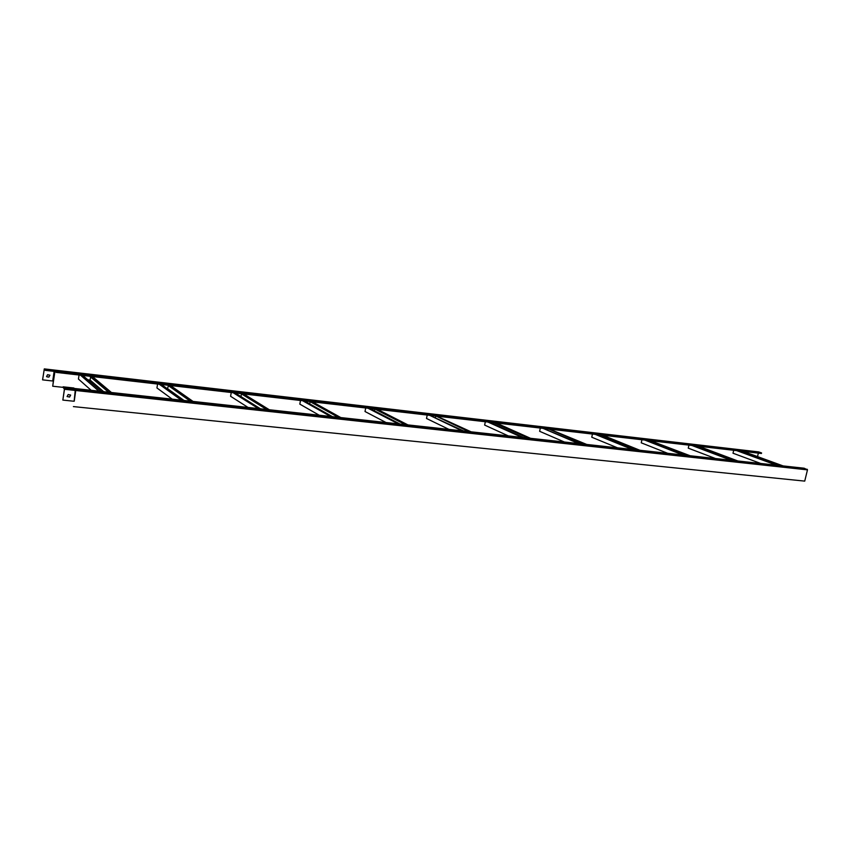 <?xml version="1.0" encoding="UTF-8"?>
<svg xmlns="http://www.w3.org/2000/svg" width="850" height="850" viewBox="0 0 850 850"><rect width="100%" height="100%" fill="white"/><g stroke="black" fill="none" stroke-linecap="round" stroke-linejoin="round"><path stroke-width="1.27" d="M461.986 430.822L429.643 415.321L56.174 372.385L55.601 371.546L45.422 370.377L44.264 369.272L42.574 379.865L52.711 381.002L54.145 371.386M463.717 431.014L429.643 415.321M469.381 431.63L436.804 416.149L431.311 415.522M471.091 431.821L436.804 416.149M448.97 429.399L426.519 418.487L427.199 415.044M468.541 431.545L435.997 416.054M435.774 416.033L435.476 417.509M523.632 437.559L489.473 422.206L438.462 416.341M578.648 443.572L543.001 428.358L489.473 422.206M580.189 443.743L543.001 428.358M585.236 444.295L549.419 429.101L544.499 428.527M586.766 444.465L549.419 429.101M564.4 442.021L539.633 431.311L540.324 428.049M584.322 444.199L548.537 428.995M547.995 428.931L547.793 429.93M633.654 449.586L596.657 434.531L550.906 429.271M398.278 423.863L367.976 408.234M400.116 424.065L369.761 408.436M406.13 424.724L375.572 409.105M407.957 424.915L377.336 409.307M386.027 422.524L365.022 411.527L365.691 407.968M405.344 424.628L374.808 409.02M374.765 409.02L374.425 410.837M682.89 454.962L644.789 440.066L596.657 434.531M684.271 455.122L644.789 440.066M688.798 455.611L650.569 440.725L646.138 440.215M690.168 455.759L650.569 440.725M667.739 453.316L641.24 442.818L641.931 439.737M687.831 455.504L649.623 440.619M648.847 440.534L648.688 441.214M732.264 460.36L693.175 445.623L651.907 440.884M64.398 389.194L62.847 400.084L64.483 389.279L64.419 388.057L63.059 387.217L64.398 389.194M70.614 395.016L69.488 396.993L67.044 396.514M64.483 389.279L75.236 390.447L74.131 401.2M62.847 400.084L73.599 401.211M68.181 394.538L67.076 396.546L69.583 397.078L70.667 395.069L68.181 394.538M63.123 386.824L73.833 387.993L75.841 389.714L74.237 401.2M73.408 406.598L804.727 481.111L807.479 469.859L804.196 468.223L74.492 388.471M807.479 469.859L75.236 390.447L75.172 389.226L73.833 387.993M183.547 400.392L161.404 384.487M181.316 400.148L159.269 384.243M193.046 401.434L170.51 385.528M190.836 401.189L168.396 385.294M522.006 437.378L487.889 422.025M530.591 438.324L496.241 422.981M528.976 438.143L494.658 422.801M777.835 465.343L737.917 450.766L693.175 445.623M776.592 465.205L736.695 450.627M783.158 465.928L743.144 451.371L737.917 450.766M781.915 465.789L741.923 451.233M332.499 416.67L304.491 400.934M330.544 416.457L302.611 400.722M340.839 417.584L312.524 401.859M338.895 417.371L310.654 401.646M632.198 449.427L595.234 434.361M639.869 450.266L602.724 435.221M638.424 450.107L601.311 435.062M730.957 460.222L691.889 445.474M737.864 460.976L698.657 446.261M736.557 460.838L697.383 446.112M101.256 391.393L82.758 375.445M98.876 391.138L80.484 375.179M111.435 392.509L92.469 376.561M109.066 392.254L90.217 376.306M260.461 408.797L235.174 392.966M258.368 408.574L233.166 392.732M269.354 409.774L243.716 393.954M267.283 409.541L241.729 393.72M172.189 399.149L156.942 387.951L157.579 384.051M190.251 401.126L167.822 385.22M168.417 385.645L167.461 388.832M183.993 400.435L167.886 388.886M508.321 435.891L484.638 425.074L485.318 421.728M528.105 438.047L493.808 422.705M493.425 422.663L493.181 423.874M760.793 463.484L733.008 453.22L733.699 450.288M780.916 465.683L740.934 451.116M42.574 379.865L44.306 368.889L45.475 369.994L56.291 371.631L761.568 452.933L761.441 453.475L743.144 451.371M47.249 376.911L46.548 376.582L47.579 374.701L49.927 375.211L48.907 377.103L47.249 376.911L48.833 377.028L49.874 375.169M46.527 376.55L47.175 376.837M53.38 381.129L52.711 386.219L53.476 381.151L52.711 381.002M55.771 371.673L56.174 372.385M56.291 371.631L55.654 371.174M761.568 452.933L758.657 451.913M63.208 387.366L52.711 386.219M756.022 462.963L756.287 461.816M757.531 456.609L758.359 453.124M54.921 371.471L53.476 381.151M54.411 370.069L758.753 451.924L55.091 370.526M319.186 415.214L299.827 404.132L300.486 400.478M338.172 417.286L309.953 401.561M310.101 401.646L309.697 403.867M617.461 447.812L591.759 437.219L592.45 434.042M637.489 450.001L600.398 434.956M599.739 434.881L599.558 435.71M715.456 458.522L688.256 448.152L688.946 445.134M735.569 460.721L696.416 445.995M695.534 445.899L695.396 446.462M91.131 390.288L78.434 379.058L79.05 375.02M108.566 392.201L89.728 376.242M90.589 376.964L90.111 380.056L87.805 379.801M103.636 391.659L90.111 380.056M248.041 407.437L230.594 396.291L231.242 392.519M266.613 409.466L241.092 393.646M241.453 393.869L240.975 396.599M807.277 469.328L64.419 388.057M44.083 369.739L44.859 369.835M44.338 368.9L54.474 370.079L44.306 368.889"/></g></svg>
